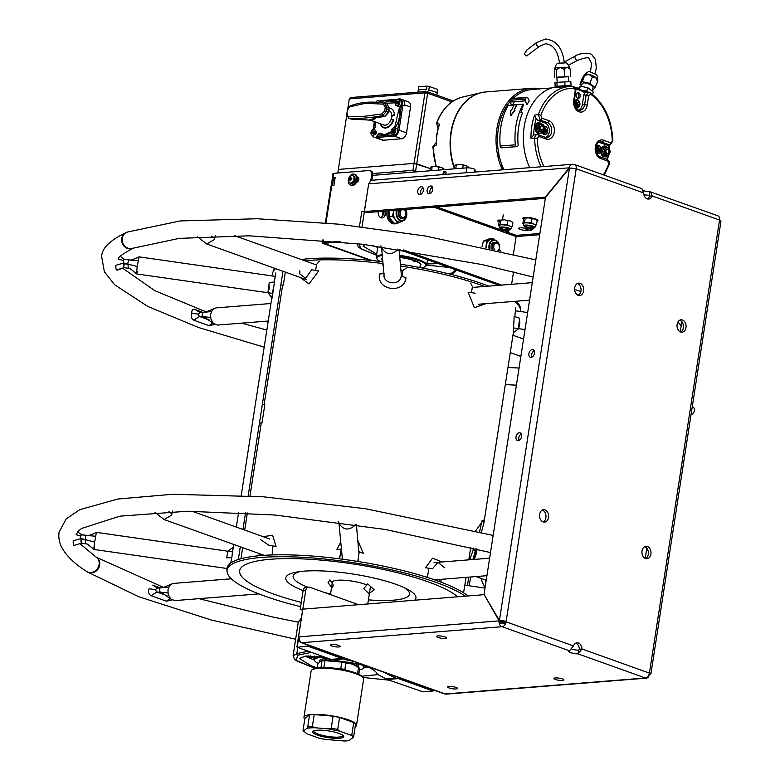 <?xml version="1.0" encoding="UTF-8"?>
<svg xmlns="http://www.w3.org/2000/svg" width="780" height="780" viewBox="0 0 780 780"><rect width="100%" height="100%" fill="white"/><g stroke="black" fill="none" stroke-linecap="round" stroke-linejoin="round"><path stroke-width="1.17" d="M381.995 261.671L382.434 258.863A19.159 4.095 8.8 0 1 382.57 258.511M399.779 257.439A19.159 4.095 8.8 0 1 412.571 260.11L414.346 261.671L416.179 261.407A19.159 4.095 8.8 0 1 420.293 264.732L419.854 267.54M324.831 660.075A14.723 3.149 8.8 0 1 324.831 659.89A14.723 3.149 8.8 0 1 327.454 658.564M352.862 662.932A14.723 3.149 8.8 0 1 353.935 664.394A14.723 3.149 8.8 0 1 353.886 664.57M474.084 559.426A18.915 12.363 -70.3 0 0 476.746 551.08A18.915 12.363 -70.3 0 0 476.99 549.003M475.976 576.566L486.086 580.183A18.915 12.363 -70.3 0 0 486.213 580.232M473.294 559.484A18.437 12.051 -70.3 0 0 476.083 550.982L476.746 551.08M476.317 548.827A18.437 12.051 109.7 0 1 476.083 550.982M469.589 559.777L473.021 550.631L473.275 548.057M475.976 548.74L472.894 559.514M285.334 272.132L283.315 285.129L280.839 284.993L282.965 271.284L248.186 495.758M245.534 512.87L242.97 529.454M240.279 546.8L238.309 559.533M274.297 282.077L275.808 272.902M515.804 307.291L514.78 316.622M470.603 283.14L472.417 286.64L471.481 292.685M401.973 276.266L402.87 270.465L406.165 268.154M382.268 264.742L383.146 264.995M315.647 270.426L316.582 264.381L319.176 261.505M259.399 553.644L258.794 555.76M272.084 554.95L272.942 545.951M341.26 549.188L339.982 556.715L338.627 558.714M358.878 561.629L358.156 559.309L359.219 551.752M428.883 568.22L427.703 575.474L426.728 577.239M441.022 582.173L440.963 579.355M466.05 577.356L463.583 592.78M468.76 559.845L470.74 547.423M481.387 532.331L483.863 523.175L483.308 520.133L475.663 530.878M469.258 585.809L470.623 576.995M230.802 563.033L231.641 557.602M467.444 585.546L468.741 577.142M244.696 530.068L247.348 512.977M249.99 495.865L261.271 423.043M264.127 404.547L282.623 285.09M260.54 555.604L260.861 554.161M339.3 558.802L341.328 549.998M359.102 551.713L359.014 553.508M358.049 559.708L358.41 561.551M439.54 579.472L439.442 581.578M479.554 531.862L482.05 520.689M242.678 547.658L240.961 558.743M238.339 559.514L240.308 546.809M264.829 404.586L261.963 423.082L259.486 422.945L262.353 404.45L264.829 404.586M493.155 535.421L365.537 508.735L263.406 496.792L172.721 494.267L117.965 499.005L79.853 509.633L66.095 518.953L59.046 532.35C58.325 538.044 59.426 543.416 62.351 548.457C67.099 556.559 75.182 564.223 86.609 571.447A8.619 7.595 -57.1 0 0 99.099 564.613A8.619 7.595 -57.1 0 0 95.979 556.969L79.94 543.699M86.931 571.642A8.619 7.576 -57.4 0 0 87.243 571.857A8.619 7.576 -57.4 0 0 99.684 564.993A8.619 7.576 -57.4 0 0 96.544 557.339A8.619 7.576 -57.4 0 0 96.252 557.164M94.672 546.819C93.776 550.894 93.678 549.812 94.38 543.582L96.408 532.379L232.499 551.879M94.585 542.071L81.022 538.561A274.248 58.617 -171.2 0 0 81.432 543.143L73.661 545.532L81.412 543.173L87.487 544.118L85.644 543.787L85.225 539.009L85.79 535.324L87.799 535.548L81.52 534.709M81.432 543.143L85.634 543.738M226.931 568.493L93.97 549.451L87.487 544.118M155.015 512.382L164.063 519.529L171.366 515.297L172.877 510.949M339.261 523.594L339.427 524.033C343.493 529.883 348.368 530.575 354.032 526.12L355.154 524.579M358.059 560.557L357.494 561.405M342.401 559.201L338.92 522.746M258.892 593.892L174.798 600.6L170.732 599.011L168.178 594.409L167.963 589.807L169.504 585.838L171.191 584.191L173.423 583.411L231.348 578.789M160.046 587.905L162.942 587.681L160.046 587.905M161.245 592.274L159.481 591.581L159.978 587.905M167.905 592.868L156.897 591.991L151.144 595.686C148.678 594.399 147.995 592.078 149.097 588.725L155.191 589.641L156.897 591.991A274.248 58.617 -171.2 0 0 166.881 595.618M300.115 571.545A58.9 12.587 8.8 0 0 293.075 576.829A58.9 12.587 -171.2 0 0 307.71 587.184M324.646 592.556A58.9 12.587 -171.2 0 0 330.554 594.009M368.404 599.869A58.9 12.587 -171.2 0 0 409.529 593.512A58.9 12.587 8.8 0 0 404.206 587.662M366.766 585.01A19.295 4.124 -171.2 0 0 350.922 580.944A19.295 4.124 -171.2 0 0 332.29 582.738M414.628 600.23A65.842 14.069 -171.2 0 0 415.954 597.275A65.842 14.069 8.8 0 0 407.257 589.154A65.842 14.069 8.8 0 0 296.761 572.052A65.842 14.069 8.8 0 0 285.782 578.624A65.842 14.069 -171.2 0 0 303.118 590.567M465.377 596.173A125.034 26.725 8.8 0 0 394.056 570.414A125.034 26.725 8.8 0 0 315.003 558.178A125.034 26.725 8.8 0 0 227.048 571.555A125.034 26.725 8.8 0 0 227.058 571.613A125.034 26.725 -171.2 0 0 300.622 606.655M226.912 569.751A125.463 26.812 8.8 0 1 226.902 569.692A125.463 26.812 8.8 0 1 315.159 556.267A125.463 26.812 8.8 0 1 394.485 568.552A125.463 26.812 8.8 0 1 468.175 595.949M80.906 541.554L82.017 539.35A274.248 58.617 8.8 0 1 81.861 538.688M81.617 534.768L80.428 536.114L76.157 534.534M80.428 536.114L81.022 538.561L73.242 540.832A281.599 60.187 8.8 0 0 73.661 545.532M170.147 598.465L166.432 601.166L172.058 599.986M155.191 589.641L157.482 588.198L152.773 585.166A281.599 60.187 -171.2 0 0 160.222 587.896M166.432 601.156A281.599 60.187 8.8 0 1 151.144 595.686M133.185 248.235A8.619 7.937 -112.3 0 1 132.941 248.332A8.619 7.937 -112.3 0 1 124.761 246.811A8.619 7.937 -112.3 0 1 121.729 238.514A8.619 7.937 -112.3 0 1 126.389 232.391A8.619 7.937 -112.3 0 1 126.691 232.274M533.159 277.036L482.215 264.596L362.807 244.257L249.093 235.804L179.234 238.368L133.429 248.137A8.619 7.927 -111.9 0 1 125.297 246.558A8.619 7.927 -111.9 0 1 122.294 238.28A8.619 7.927 -111.9 0 1 126.994 232.147L180.112 220.945L257.234 218.741L338.656 224.172L425.266 235.989L535.811 259.896M128.329 268.223L127.881 263.474L128.447 259.798L130.455 260.023L124.166 259.184M137.319 271.294C136.403 275.525 136.315 274.443 137.036 268.057L137.231 266.536L123.679 263.035A274.248 58.617 -171.2 0 0 124.088 267.608L130.143 268.583L123.991 267.637M127.939 264.293L123.64 263.669M272.512 293.387L136.607 273.916L130.143 268.583M137.231 266.536L139.064 256.854L275.174 276.354M123.981 259.204L128.427 259.837M268.242 321.019L217.445 325.075L213.389 323.485L210.834 318.883L210.62 314.281L212.16 310.303L213.847 308.665L216.079 307.885L270.952 303.508M203.902 316.748L202.127 316.056L202.595 312.38L205.589 312.156L202.634 312.38M210.561 317.343L199.543 316.465L193.791 320.161C191.305 318.727 190.622 316.407 191.753 313.199C191.695 309.826 192.923 308.636 195.429 309.64A281.599 60.187 -171.2 0 0 202.878 312.37M380.825 245.885L382.083 248.498C386.129 254.514 390.994 255.206 396.688 250.594L397.81 249.054M197.672 236.847L206.72 244.003L214.022 239.772L215.534 235.414M272.825 276.023A125.463 26.812 -171.2 0 1 272.581 274.735A125.463 26.812 8.8 0 1 272.99 271.996L273.692 270.26A125.034 26.725 8.8 0 1 274.843 268.378M301.139 259.477A125.034 26.725 8.8 0 1 382.863 261.778M400.384 264.206A125.034 26.725 8.8 0 1 488.66 286.133M516.204 301.236A125.034 26.725 8.8 0 1 520.494 308.412A125.034 26.725 -171.2 0 1 520.494 308.471L520.64 310.333A125.463 26.812 -171.2 0 0 520.64 310.274A125.463 26.812 8.8 0 0 514.39 301.373M520.621 311.522A125.463 26.812 -171.2 0 0 520.64 310.333M272.99 271.996A125.463 26.812 8.8 0 1 275.623 268.651M304.648 260.735A125.463 26.812 8.8 0 1 383.019 263.543M400.54 265.98A125.463 26.812 8.8 0 1 484.79 286.445M124.264 259.243L123.084 260.588L118.813 259.009M123.084 260.588L123.679 263.035L115.898 265.298A281.599 60.187 8.8 0 0 116.308 269.997L124.088 267.608M117.215 270.202L124.069 267.647M123.562 266.029L124.673 263.825L123.669 263.172M124.673 263.825A274.248 58.617 8.8 0 1 124.517 263.152M191.753 313.199L197.847 314.116L200.138 312.673L195.429 309.64M197.847 314.116L199.543 316.465A274.248 58.617 -171.2 0 0 209.528 320.093M212.784 322.92L209.089 325.63A281.599 60.187 8.8 0 1 193.791 320.161M214.714 324.46L209.089 325.63M329.93 579.793L333.489 585.487L331.978 587.818L328.039 582.709L329.93 579.793M367.712 583.859L374.215 589.856L368.921 593.541L363.714 588.744L367.712 583.859M514.186 316.417L519.548 318.211C518.251 330.135 518.378 331.393 519.919 321.994L518.729 328.663L513.289 332.719L514.186 316.417M444.454 567.742L437.99 562.302L432.52 568.698L425.47 567.772L432.539 558.178L442.162 561.971M357.805 540.569L363.344 553.332L358.527 551.489M341.25 549.081L336.892 549.549L340.636 542.178M263.133 536.669L272.581 535.255L276.052 546.429L269.002 545.337L260.403 539.516M231.797 557.593L226.649 557.885L227.838 551.226L233.278 547.16L231.797 557.593M485.881 303.654L474.396 307.681L468.127 292.247L475.176 293.173M384.14 273.526C381.605 283.969 400.403 286.679 401.183 275.964L405.99 277.797C404.206 294.45 376.116 290.443 379.538 274.024L383.906 273.556M299.871 270.767L299.812 273.965L305.614 278.265L311.659 269.812L318.698 270.904L309.017 283.959L300.29 277.485M269.685 286.143C267.686 295.483 267.56 294.216 269.305 282.36L274.453 282.067L272.093 298.135L268.047 292.734M570.599 652.597A6.22 1.326 8.8 0 1 568.708 651.31A6.22 1.326 8.8 0 1 569.468 650.812L573.466 645.928A6.22 4.524 -94.6 0 1 577.005 642.827A6.22 4.524 -94.6 0 1 578.428 643.022A6.22 4.524 -94.6 0 1 582.026 648.999L578.029 653.884A6.22 1.326 8.8 0 1 570.599 652.597M643.412 190.691A6.22 1.326 -171.2 0 0 649.594 191.588L717.892 215.806A4.787 3.13 109.7 0 1 719.56 220.057L649.418 673.101A4.787 3.13 109.7 0 1 645.421 677.986L645.197 678.005A4.787 3.481 85.4 0 0 646.288 678.161A4.787 3.481 85.4 0 0 649.321 674.602L649.135 674.291M484.36 594.935L499.142 620.88A4.787 3.481 85.4 0 0 501.842 626.72L502.076 626.701A4.787 3.13 -70.3 0 0 506.074 621.816L506.123 621.494A4.787 1.024 -171.2 0 0 499.424 620.529L484.029 594.37L545.474 197.447L569.458 168.139L545.474 197.447L569.283 167.827L545.298 197.135L364.377 211.575L368.667 183.836L369.33 183.787A4.787 3.481 -94.6 0 1 372.362 180.229L572.315 164.278A4.787 3.481 85.4 0 0 569.283 167.827L569.458 168.139A4.787 1.024 -171.2 0 1 576.157 169.094L576.206 168.772A4.787 3.13 -70.3 0 0 574.538 164.522A4.787 3.13 -70.3 0 0 573.641 164.405L573.407 164.424A4.787 3.481 85.4 0 0 572.315 164.278M338.783 646.971A5.031 1.073 -171.2 0 0 338.647 645.421A5.031 1.073 -171.2 0 0 331.617 644.407A5.031 1.073 -171.2 0 0 331.753 645.967A5.031 1.073 -171.2 0 0 338.783 646.971M437.95 635.924A5.031 1.073 8.8 0 1 443.469 636.49A5.031 1.073 8.8 0 1 446.501 637.981A5.031 1.073 8.8 0 1 445.117 638.489A5.031 1.073 8.8 0 1 439.598 637.923A5.031 1.073 8.8 0 1 436.566 636.441A5.031 1.073 8.8 0 1 437.95 635.924M555.36 677.937A5.031 1.073 8.8 0 1 560.879 678.502A5.031 1.073 8.8 0 1 563.911 679.984A5.031 1.073 8.8 0 1 562.526 680.501A5.031 1.073 8.8 0 1 557.008 679.936A5.031 1.073 8.8 0 1 553.975 678.444A5.031 1.073 8.8 0 1 555.36 677.937M456.202 688.984A5.031 1.073 -171.2 0 0 456.066 687.424A5.031 1.073 -171.2 0 0 449.036 686.419A5.031 1.073 -171.2 0 0 449.173 687.98A5.031 1.073 -171.2 0 0 456.202 688.984M650.588 191.734L652.168 195.946A6.22 4.524 -94.6 0 1 648.619 199.046A6.22 4.524 -94.6 0 1 647.195 198.851A6.22 4.524 -94.6 0 1 643.597 192.884L641.833 188.604L574.538 164.522M645.548 558.529A6.22 4.524 -94.6 0 1 641.95 551.899A6.22 4.524 -94.6 0 1 645.976 546.312A6.22 4.524 -94.6 0 1 647.41 546.507A6.22 4.524 -94.6 0 1 651.008 553.137A6.22 4.524 -94.6 0 1 646.971 558.724A6.22 4.524 -94.6 0 1 645.548 558.529M543.153 521.888A6.22 4.524 -94.6 0 1 539.555 515.258A6.22 4.524 -94.6 0 1 543.592 509.681A6.22 4.524 -94.6 0 1 545.015 509.876A6.22 4.524 -94.6 0 1 548.613 516.506A6.22 4.524 -94.6 0 1 544.576 522.093A6.22 4.524 -94.6 0 1 543.153 521.888M680.618 331.997A6.22 4.524 -94.6 0 1 677.02 325.367A6.22 4.524 -94.6 0 1 681.047 319.79A6.22 4.524 -94.6 0 1 682.471 319.985A6.22 4.524 -94.6 0 1 686.068 326.615A6.22 4.524 -94.6 0 1 682.042 332.202A6.22 4.524 -94.6 0 1 680.618 331.997M578.224 295.366A6.22 4.524 -94.6 0 1 574.626 288.736A6.22 4.524 -94.6 0 1 578.653 283.15A6.22 4.524 -94.6 0 1 580.076 283.345A6.22 4.524 -94.6 0 1 583.674 289.985A6.22 4.524 -94.6 0 1 579.647 295.561A6.22 4.524 -94.6 0 1 578.224 295.366M575.718 643.198A6.22 4.524 -94.6 0 1 575.806 643.227A6.22 4.524 -94.6 0 1 579.404 649.204L582.026 648.999L649.418 673.101M645.421 677.986L578.029 653.884L578.604 650.179L579.404 649.204M578.604 650.179A6.22 1.326 8.8 0 1 571.906 649.145M505.372 623.981L502.642 623.005L499.229 623.279M719.56 220.057L652.168 195.946L649.535 196.15A6.22 4.524 -94.6 0 1 647.283 198.89M576.157 169.094L506.123 621.494L503.49 621.699L505.82 622.879M577.366 283.53A6.22 4.524 -94.6 0 1 577.453 283.559A6.22 4.524 -94.6 0 1 581.032 289.273A6.22 4.524 -94.6 0 1 578.312 295.396M679.76 320.161A6.22 4.524 -94.6 0 1 679.848 320.19A6.22 4.524 -94.6 0 1 683.426 325.904A6.22 4.524 -94.6 0 1 680.706 332.036M542.295 510.052A6.22 4.524 -94.6 0 1 542.383 510.081A6.22 4.524 -94.6 0 1 545.971 515.794A6.22 4.524 -94.6 0 1 543.241 521.927M644.69 546.683A6.22 4.524 -94.6 0 1 644.777 546.712A6.22 4.524 -94.6 0 1 648.365 552.435A6.22 4.524 -94.6 0 1 645.635 558.558M649.594 191.588L649.496 195.448M643.861 194.639A6.22 1.326 -171.2 0 0 649.028 195.283L649.535 196.15M539.896 233.483L516.233 235.365L507.058 232.079M500.926 229.895L436.898 206.983M571.886 168.197L574.548 168.636M500.146 220.145A4.066 0.868 -171.2 0 0 498.527 220.126A4.066 0.868 -171.2 0 0 499.18 221.569M525.291 228.326A5.031 1.073 -171.2 0 0 520.026 227.819A5.031 1.073 -171.2 0 0 520.163 229.378A5.031 1.073 -171.2 0 0 527.192 230.383A5.031 1.073 -171.2 0 0 528.518 230.002M430.57 185.971A4.066 2.662 -70.3 0 0 427.167 190.125A4.066 2.662 -70.3 0 0 429.351 193.83A4.066 2.662 -70.3 0 0 432.754 189.676A4.066 2.662 -70.3 0 0 430.57 185.971M421.18 186.722A4.066 2.662 -70.3 0 0 417.787 190.876A4.066 2.662 -70.3 0 0 419.962 194.581A4.066 2.662 -70.3 0 0 423.365 190.427A4.066 2.662 -70.3 0 0 421.18 186.722M545.337 198.325L367.107 212.55L364.377 211.575L362.017 226.785M430.18 193.606A4.066 2.662 109.7 0 1 432.471 187.18M420.79 194.357A4.066 2.662 109.7 0 1 423.091 187.931M513.055 235.492A4.787 3.13 109.7 0 1 513.513 234.39M399.077 249.532L499.063 285.305M368.667 183.836L364.377 211.575L361.754 211.78L359.473 226.483M382.531 211.322A5.031 3.656 -94.6 0 1 380.874 217.718M364.377 211.575L367.107 212.55M434.011 207.217L516.116 236.584L513.396 254.134L516.116 236.584L539.711 234.702M511.592 284.31A4.787 3.481 85.4 0 0 511.69 283.793L513.533 271.927M403.279 249.893L501.686 285.1M501.014 251.17A5.031 3.656 85.4 0 0 499.346 249.863M378.232 211.663A5.031 3.656 85.4 0 0 381.059 217.786A5.031 3.656 85.4 0 0 384.667 216.274A5.031 3.656 85.4 0 0 385.154 211.107M519.422 235.111A4.787 3.481 -94.6 0 1 519.577 236.311M503.49 621.699L499.424 620.529L569.458 168.139M519.422 432.744A4.066 2.662 -70.3 0 0 516.019 436.898A4.066 2.662 -70.3 0 0 518.203 440.602A4.066 2.662 -70.3 0 0 521.606 436.449A4.066 2.662 -70.3 0 0 519.422 432.744M532.301 349.528A4.066 2.662 -70.3 0 0 528.908 353.681A4.066 2.662 -70.3 0 0 531.082 357.386A4.066 2.662 -70.3 0 0 534.485 353.243A4.066 2.662 -70.3 0 0 532.301 349.528M519.032 440.378A4.066 2.662 109.7 0 1 521.323 433.953M531.911 357.162A4.066 2.662 109.7 0 1 534.212 350.737M719.511 220.379A4.787 1.024 8.8 0 1 720.954 221.374L650.92 673.774A4.787 1.024 8.8 0 1 649.603 674.261L649.184 674.115M649.467 672.779A4.787 1.024 8.8 0 1 650.92 673.774M681.856 321.682L680.277 331.861M646.786 548.203L645.216 558.392M646.288 678.161L446.335 694.112A4.787 3.481 -94.6 0 1 445.244 693.966A4.787 3.13 109.7 0 1 444.337 693.849L300.992 642.564A4.787 3.13 -70.3 0 0 301.889 642.681A4.787 3.481 -94.6 0 1 299.189 636.831L298.535 636.889L305.692 590.655L303.069 590.87A4.787 3.481 -94.6 0 1 306.101 587.311L308.724 587.106A4.787 3.481 85.4 0 0 305.692 590.655M299.247 639.112A4.787 3.13 -70.3 0 0 300.992 642.564M483.746 594.711L300.202 609.356L303.069 590.87M300.202 609.356L302.66 610.233M302.825 609.151L298.535 636.889L299.13 638.245M358.576 604.695L309.816 587.252A4.787 3.481 85.4 0 0 308.724 587.106M499.073 622.079L501.871 621.855L501.54 621.289M359.512 669.747A24.901 5.324 -171.2 0 0 362.973 668.587A24.901 5.324 -171.2 0 0 361.744 664.911M318.181 663.448A24.901 5.324 8.8 0 1 314.954 661.148A24.901 5.324 8.8 0 1 325.016 657.218M328.75 658.554A19.793 4.231 -171.2 0 0 319.839 661.567M358.39 667.329A19.793 4.231 -171.2 0 0 354.052 663.146M314.954 661.148L314.428 660.465A25.535 5.46 8.8 0 1 313.999 659.188A25.535 5.46 8.8 0 1 321.058 656.584M362.973 668.587L363.685 668.09A25.535 5.46 -171.2 0 0 364.474 667.007A25.535 5.46 -171.2 0 0 363.909 665.554M342.869 658.973L332.641 659.783A16.282 11.827 -94.6 0 1 331.003 659.363L297.297 647.303L307.486 646.064L342.166 658.476A16.282 11.827 85.4 0 0 342.985 658.73L344.565 659.5A267.881 194.532 -94.6 0 1 354.013 661.528M332.641 659.783A267.881 194.532 -94.6 0 1 340.948 661.391C361.969 663.536 374.234 667.924 377.764 674.554A267.881 194.532 -94.6 0 1 385.671 678.756L397.595 678.268A16.282 11.827 85.4 0 0 398.414 678.6L433.085 691.002L422.857 691.821L387.26 679.487A16.282 11.827 -94.6 0 1 385.671 678.756M307.486 646.064L307.661 644.953M343.161 657.647L342.985 658.73M433.085 691.002L433.261 689.89M397.595 678.268L397.771 677.186M305.224 656.087A40.228 8.6 -171.2 0 0 312.604 659.285A40.228 8.6 -171.2 0 0 314.057 659.792M324.246 656.945L305.575 656.058L299.257 658.427L311.561 665.993L317.197 667.856L317.791 664.004L320.882 660.943L322.003 660.904A21.547 4.602 8.8 0 1 324.919 660.67L323.905 667.241A21.547 4.602 -171.2 0 0 320.99 667.475L322.003 660.904M361.861 676.211L377.9 674.622M364.24 667.563A40.228 8.6 -171.2 0 0 368.774 667.349M383.428 672.058A267.881 194.532 -94.6 0 1 392.476 676.64L395.899 677.947M311.395 652.343L297.814 655.229L296.127 660.338L315.081 668.284M308.207 651.202L296.849 653.62L293.056 655.912L298.291 622.079L301.285 618.589M311.142 657.033L310.469 658.486M306.413 656.711L306.345 656M310.031 656.565L309.455 658.086M311.074 657.004L310.148 657.082M310.43 658.476L310.889 657.813M309.426 658.076A3.354 2.438 85.4 0 0 309.826 656.487M314.155 658.164A38.951 8.326 8.8 0 1 313.667 657.989A38.951 8.326 8.8 0 1 308.578 655.922M365.128 665.954A38.951 8.326 8.8 0 1 364.64 665.974M310.069 655.912A37.108 7.937 -171.2 0 0 314.243 657.637M420.284 263.445A19.159 4.095 8.8 0 1 420.391 264.069A19.159 4.095 8.8 0 1 420.284 264.391M421.424 267.832A24.901 5.324 -171.2 0 0 425.207 266.614L425.909 266.126A25.535 5.46 -171.2 0 0 426.699 265.044A25.535 5.46 -171.2 0 0 418.967 259.74A25.535 5.46 8.8 0 0 399.594 255.352M380.416 261.485A24.901 5.324 8.8 0 1 377.179 259.184L376.652 258.502A25.535 5.46 8.8 0 1 376.223 257.224A25.535 5.46 8.8 0 1 382.239 254.719M425.207 266.614A24.901 5.324 -171.2 0 0 418.431 260.393A24.901 5.324 8.8 0 0 399.662 256.132M377.179 259.184A24.901 5.324 8.8 0 1 382.307 255.528M420.137 265.736A19.793 4.231 -171.2 0 0 414.931 260.666A19.793 4.231 -171.2 0 0 399.769 257.254M382.512 257.819A19.793 4.231 -171.2 0 0 382.278 259.877M468.604 219.589L468.79 218.39M438.467 263.62L426.875 263.962M376.701 254.134L363.09 246.109L364.981 244.52M372.694 245.515A40.228 8.6 -171.2 0 0 376.428 246.968A40.228 8.6 -171.2 0 0 377.744 247.426M364.299 211.585L368.54 184.684M384.209 211.185A8.141 5.908 85.4 0 0 384.365 216.713M359.063 243.799L360.848 248.644L376.535 255.226M356.889 243.594L358.41 246.958L360.955 248.839L376.535 255.255M402.412 209.732A3.91 2.837 85.4 0 0 400.189 213.408A3.91 2.837 85.4 0 0 402.451 217.347A3.91 2.837 85.4 0 0 405.824 214.578A3.91 2.837 85.4 0 0 403.621 209.81A3.91 2.837 85.4 0 0 403.046 209.684M404.157 209.596A4.787 3.481 -94.6 0 1 405.697 215.543A4.787 3.481 -94.6 0 1 401.719 218.254A4.787 3.481 -94.6 0 1 399.067 214.636A4.787 3.481 -94.6 0 1 400.101 209.918M388.518 210.844A9.575 6.952 85.4 0 0 393.734 223.451A9.575 6.952 85.4 0 0 395.928 223.753A9.575 6.952 85.4 0 0 398.882 222.544M395.928 223.753L394.612 223.86A9.575 6.952 -94.6 0 1 392.418 223.558A9.575 6.952 -94.6 0 1 387.202 210.951M400.54 217.503A9.575 6.952 -94.6 0 1 400.413 218.01M397.059 223.022A9.575 6.952 -94.6 0 1 395.265 223.762M404.128 220.252L401.271 221.715A8.141 5.908 -94.6 0 1 395.47 219.638L392.428 216.372L393.793 210.424M396.64 210.191A7.342 5.333 85.4 0 0 396.23 211.828A7.342 5.333 85.4 0 0 398.053 219.112A7.342 5.333 85.4 0 0 403.533 220.603L401.719 221.52A8.141 5.908 -94.6 0 1 401.271 221.715L397.527 222.982L395.47 219.638A8.141 5.908 -94.6 0 1 393.627 211.79A8.141 5.908 -94.6 0 1 393.939 210.405M399.389 209.976A4.787 3.481 85.4 0 0 398.317 212.462A4.787 3.481 85.4 0 0 402.46 218.4M392.428 216.372L389.152 216.625L391.209 219.98L394.251 223.246L397.527 222.982M389.152 216.625L389.62 210.756M498.02 250.477A3.91 2.837 85.4 0 0 499.366 246.587A3.91 2.837 85.4 0 0 497.143 243.262A3.91 2.837 85.4 0 0 494.042 245.027A3.91 2.837 85.4 0 0 494.569 249.688M498.459 250.585A4.787 3.481 85.4 0 0 499.288 245.924A4.787 3.481 85.4 0 0 496.665 242.463A4.787 3.481 85.4 0 0 495.573 242.317A4.787 3.481 85.4 0 0 492.96 249.327M482.001 246.909L483.356 241.069L489.86 238.612L493.135 238.349L494.735 239.928M485.901 247.757L486.632 240.805L493.135 238.349M486.33 247.845A8.141 5.908 -94.6 0 1 486.427 245.31A8.141 5.908 -94.6 0 1 490.376 239.538A8.141 5.908 -94.6 0 1 493.272 239.47L495.202 240.074A7.342 5.333 85.4 0 0 489.021 245.349A7.342 5.333 85.4 0 0 489.04 248.45M499.083 250.721A7.342 5.333 85.4 0 0 499.492 249.093L499.405 248.947A6.844 4.972 -94.6 0 1 498.937 250.692M489.703 248.596A6.844 4.972 -94.6 0 1 489.645 245.456L489.021 245.349M494.861 242.473A4.787 3.481 85.4 0 0 491.107 245.983A4.787 3.481 85.4 0 0 491.351 248.966M483.356 241.069L486.632 240.805M694.414 409.831A3.101 2.028 109.7 0 1 694.424 410.017A3.101 2.028 109.7 0 1 693.361 412.961A3.101 2.028 109.7 0 1 693.245 413.098M692.25 406.838L693.02 407.111A3.832 2.506 109.7 0 1 694.414 409.627A3.832 2.506 109.7 0 1 693.108 413.264A3.832 2.506 109.7 0 1 691.148 414.414A3.832 2.506 109.7 0 1 691.07 414.414M481.299 578.467A19.637 14.254 85.4 0 0 485.101 587.418M485.355 579.92A19.637 14.254 85.4 0 0 485.969 581.831M306.91 728.393L307.739 726.97A25.925 5.538 8.8 0 1 312.351 726.599L314.935 727.75A24.96 5.333 -171.2 0 0 306.91 728.393L303.566 730.86L303.966 731.689L303.186 730.665A25.925 5.538 8.8 0 1 303.02 730.441L306.774 733.765L318.893 738.104A25.925 5.538 -171.2 0 0 325.367 739.411L344.224 741A25.925 5.538 -171.2 0 0 348.845 740.63L353.555 737.158A25.925 5.538 -171.2 0 0 351.712 735.481L353.71 722.543A25.925 5.538 -171.2 0 1 355.563 724.21L353.555 737.158M314.935 727.75L328.351 728.89L331.217 728.188L333.079 716.167A25.925 5.538 8.8 0 1 339.553 717.473L353.71 722.543M331.217 728.188A25.925 5.538 8.8 0 1 337.691 729.495L339.593 731.152L328.351 728.89M339.593 731.152L351.712 735.481M338.969 733.405A15.688 3.354 8.8 0 1 343.453 735.881A15.688 3.354 8.8 0 1 335.605 738.328A15.688 3.354 8.8 0 1 317.47 735.121A15.688 3.354 8.8 0 1 313.209 731.192A15.688 3.354 8.8 0 1 338.969 733.405M342.907 735.345A14.723 3.149 8.8 0 1 342.917 735.589A14.723 3.149 8.8 0 1 333.84 737.09A14.723 3.149 8.8 0 1 318.269 734.146A14.723 3.149 8.8 0 1 313.814 731.084A14.723 3.149 8.8 0 1 313.892 730.85M303.02 730.441L304.882 718.419L309.592 714.948A25.925 5.538 8.8 0 1 314.213 714.577L333.079 716.167M312.351 726.599L314.213 714.577M307.739 726.97L309.592 714.948M337.691 729.495L339.553 717.473M355.163 726.814A26.579 5.684 -171.2 0 0 356.489 725.38A26.579 5.684 -171.2 0 0 348.436 719.862A26.579 5.684 8.8 0 0 320.327 714.538A26.579 5.684 8.8 0 0 303.956 717.249L311.113 671.024A26.579 5.684 8.8 0 1 311.942 669.893A26.579 5.684 8.8 0 1 355.592 673.637A26.579 5.684 8.8 0 1 363.197 677.83A26.579 5.684 8.8 0 1 363.646 679.156L356.489 725.38M304.795 719.014A26.579 5.684 8.8 0 1 303.956 717.249M311.942 669.893L313.004 669.152A25.623 5.479 8.8 0 1 355.085 672.76A25.623 5.479 8.8 0 1 362.407 676.806L363.197 677.83M358.8 674.3L359.697 668.499A21.547 4.602 8.8 0 0 358.722 667.582A21.547 4.602 8.8 0 0 358.537 667.446L352.365 664.111L345.872 662.912L344.857 669.493A21.547 4.602 -171.2 0 0 340.772 668.665L341.796 662.093L324.919 660.67M357.562 673.735L358.537 667.446M340.772 668.665L339.183 668.879M324.665 667.495L323.905 667.241M341.796 662.093A21.547 4.602 8.8 0 1 345.872 662.912M345.813 670.157L344.857 669.493M344.156 661.703A19.159 4.095 8.8 0 1 352.082 663.868A19.159 4.095 8.8 0 1 356.714 666.1L358.722 667.582M320.882 660.943L321.672 660.67A19.159 4.095 8.8 0 1 336.229 660.416M474.825 170.713L477.896 171.814M372.684 175.354L466.82 167.846A4.787 1.024 8.8 0 1 472.075 168.382A4.787 1.024 8.8 0 1 474.962 169.796L474.61 172.068M331.207 185.767L332.26 178.961A4.787 1.024 8.8 0 1 333.577 178.474L335.029 178.357M443.391 172.477L446.033 173.297M445.594 174.389A2.155 1.404 -70.3 0 0 446.043 172.214A2.155 1.404 -70.3 0 0 444.912 171.191A2.155 1.404 -70.3 0 0 443.42 172.429A2.155 1.404 -70.3 0 0 443.196 174.583M420.059 92.001L350.941 97.519L349.284 98.885L424.964 92.84L426.611 91.484L420.059 92.001M399.994 115.069L401.29 115.528M453.258 101.01L426.611 91.484L427.645 93.23L424.964 92.84L414.043 163.391L338.364 169.426L346.72 115.479M414.58 172.009L415.642 170.703L416.725 163.771L430.287 168.626L414.043 163.391L412.971 170.323L372.733 173.53M337.808 173.014L338.364 169.426L414.043 163.391L416.725 163.771L427.645 93.23L451.922 101.907M347.753 108.761L349.284 98.885M401.3 115.469L400.169 113.88M394.387 113.997L392.32 116.093M397.985 127.978L399.643 126.175M400.92 117.926L399.623 117.458M393.988 115.45L393.11 115.138M498.41 151.7L497.757 155.922M454.165 120.754L453.648 121.319M499.21 118.833L500.565 119.32M502.866 169.816L501.725 168.402M503.012 167.72A1.433 0.809 -50.5 0 0 502.164 168.763M502.525 166.549L500.867 165.184A6.679 4.846 -94.6 0 1 500.224 164.56M498.381 158.506A6.679 4.846 -94.6 0 1 498.459 157.814A6.679 4.846 -94.6 0 1 499.151 155.571M436.049 166.432L432.812 146.796L436.235 145.119L436.741 134.462L439.491 124.117L436.702 123.474A1.433 0.517 -160.5 0 0 436.39 123.669C441.792 109.2 450.489 100.337 462.472 97.081A51.655 37.508 85.4 0 0 436.702 123.474L437.999 128.349M509.954 100.854A54.59 39.643 85.4 0 0 509.281 100.279M485.667 91.962A54.59 39.643 85.4 0 0 481.143 92.664A54.59 39.643 85.4 0 0 450.938 132.473A54.59 39.643 85.4 0 0 454.321 168.324M436.342 166.462A51.655 37.508 85.4 0 1 433.105 146.747L435.503 143.159L436.469 143.023M436.01 143.179L436.235 145.119A52.201 37.908 85.4 0 1 437.044 134.326A52.201 37.908 85.4 0 1 439.491 124.117L438.487 127.15M418.441 171.707L412.971 170.323L413.78 172.078M539.935 88.881A54.59 39.643 85.4 0 0 531.443 88.306A54.59 39.643 85.4 0 0 496.88 128.807A54.59 39.643 85.4 0 0 502.369 169.855M454.418 167.661A54.59 39.643 -94.6 0 1 451.259 132.444A54.59 39.643 -94.6 0 1 485.833 91.952L531.443 88.306M509.438 100.113A54.59 39.643 -94.6 0 1 510.023 100.61M503.909 169.738A53.342 38.737 -94.6 0 1 500.711 118.862A53.342 38.737 -94.6 0 1 509.974 101.722M601.419 143.14A53.342 38.737 85.4 0 0 601.409 142.262M580.008 94.292A53.342 38.737 85.4 0 0 577.726 92.683M513.065 98.426A53.342 38.737 -94.6 0 1 532.067 89.505L551.596 87.955M604.198 175.139L609.209 164.56A1.911 0.682 -160.7 0 0 608.712 163.82L607.737 161.07L600.658 158.535A9.477 6.883 85.4 0 1 595.325 146.971A9.477 6.883 85.4 0 1 603.496 140.234L610.574 142.769A1.911 1.248 -70.3 0 1 609.043 144.709L601.965 142.184L599.703 142.525L606.938 145.109L610.165 144.797L612.856 141.043C611.9 119.769 604.451 103.691 590.489 92.81A1.911 1.121 125.5 0 1 590.694 94.263L588.744 95.462L586.131 95.072L588.812 92.225L590.041 92.683A1.911 1.121 125.5 0 1 590.489 92.81L588.812 92.225M606.938 145.109L608.049 145.197M610.574 142.769L612.856 141.043M575.64 88.939A51.743 37.576 -94.6 0 1 579.033 89.934A51.743 37.576 -94.6 0 1 584.922 92.752L586.404 92.557M584.922 92.752L583.81 95.004L582.289 104.793A7.4 5.372 -94.6 0 1 578.487 110.107M578.146 92.644A2.876 2.087 85.4 0 0 576.079 95.082A2.876 2.087 85.4 0 0 577.736 98.29A2.876 2.087 85.4 0 0 580.154 96.544A2.876 2.087 85.4 0 0 579.023 92.966L579.101 92.986A3.91 2.837 85.4 0 0 578.594 92.742A3.91 2.837 85.4 0 0 578.068 92.625L578.146 92.644M575.611 107.572A4.212 3.062 85.4 0 0 576.245 107.903A4.212 3.062 85.4 0 0 579.881 104.91A4.212 3.062 85.4 0 0 577.502 99.772A4.212 3.062 85.4 0 0 574.216 101.546M573.826 88.228A1.911 1.316 -87.9 0 0 572.588 86.424A1.911 1.316 -87.9 0 0 572.549 86.424C574.88 86.746 575.952 88.276 575.806 91.026L573.826 88.228A51.48 37.382 -94.6 0 0 540.832 115.42L541.808 118.16A1.911 1.248 109.7 0 1 540.277 120.11L537.859 120.393L545.093 122.986A7.4 5.372 -94.6 0 1 549.374 130.25A7.4 5.372 -94.6 0 1 545.454 137.329M538.97 136.471L537.293 138.265L530.975 138.226A53.664 38.971 -94.6 0 1 534.563 115.089L538.327 114.621L540.277 120.11L547.355 122.645A1.911 1.248 -70.3 0 0 548.886 120.695A9.477 6.883 85.4 0 1 554.229 132.268A9.477 6.883 85.4 0 1 546.049 138.996L538.97 136.471A1.911 1.248 109.7 0 0 538.307 134.764A1.911 1.248 109.7 0 0 538.015 134.716M541.086 166.764A53.391 38.776 -94.6 0 1 534.661 138.314C534.943 135.583 536.065 134.384 538.015 134.726L545.386 137.299A1.911 1.248 -70.3 0 0 545.093 137.251M529.717 167.671A54.21 39.37 -94.6 0 1 554.531 87.136L560.644 87.106A53.752 39.029 -94.6 0 1 566.748 86.414L572.588 86.424A53.391 38.776 -94.6 0 0 571.428 86.404A53.391 38.776 -94.6 0 0 538.327 114.621A1.911 0.682 19.3 0 1 540.832 115.42M535.655 134.677L533.647 134.999A51.743 37.576 -94.6 0 1 536.162 118.745L534.563 115.089M536.162 118.755L537.859 120.393M545.093 122.986L547.355 122.645A7.566 5.499 85.4 0 1 551.723 130.913A7.566 5.499 85.4 0 1 546.526 137.504L545.386 137.299A1.911 1.248 -70.3 0 1 546.049 138.996M533.647 134.999L530.975 138.226M607.737 161.07A1.911 1.248 -70.3 0 0 607.074 159.374A1.911 1.248 -70.3 0 0 606.782 159.325M598.904 142.321A7.4 5.372 -94.6 0 1 599.703 142.525M602.297 142.301A54.21 39.37 -94.6 0 1 602.306 143.452M564.028 86.561L563.443 86.561A54.21 39.37 -94.6 0 1 563.735 86.59M540.481 129.353L540.589 128.846M540.452 127.179L540.267 126.691M542.1 132.493A4.212 3.062 85.4 0 0 544.04 134.443A4.212 3.062 85.4 0 0 547.677 131.45A4.212 3.062 85.4 0 0 545.298 126.301A4.212 3.062 85.4 0 0 544.216 126.184M605.075 149.185L603.623 148.785M603.827 154.45L605.27 154.04M606.011 152.802L606.118 152.285M596.573 153.104A4.212 3.062 85.4 0 0 597.285 153.484A4.212 3.062 85.4 0 0 600.385 152.1M600.717 151.349A4.212 3.062 85.4 0 0 598.543 145.353A4.212 3.062 85.4 0 0 596.3 145.733M597.256 145.265A4.212 3.062 -94.6 0 1 597.889 145.402L597.441 145.948M576.4 100.367L576.849 99.82A4.212 3.062 -94.6 0 1 579.286 104.081A4.212 3.062 -94.6 0 1 576.878 108.04M575.718 105.817A2.155 1.57 85.4 0 0 575.923 102.56M577.288 92.849A2.876 2.087 -94.6 0 1 578.935 95.453A2.876 2.087 -94.6 0 1 577.726 98.28M610.048 152.022L608.878 154.81A4.173 3.032 -94.6 0 1 608.264 155.269L605.865 155.142A4.173 3.032 -94.6 0 1 605.241 154.625L604.012 151.71A4.173 3.032 -94.6 0 1 603.983 151.222L604.646 151.213A3.705 2.691 -94.6 0 1 607.308 147.654A3.705 2.691 -94.6 0 1 610.038 151.495A4.173 3.032 -94.6 0 1 610.048 152.022L610.184 151.515M605.602 151.261C606.791 154.411 607.961 154.479 609.082 151.447C607.893 148.297 606.723 148.239 605.602 151.261M608.264 155.269L608.878 154.81M608.283 153.426L608.702 152.129A4.173 3.032 85.4 0 0 608.712 152.051M606.84 147.732L604.442 147.605A4.173 3.032 85.4 0 0 603.837 148.054L602.657 150.842A4.173 3.032 85.4 0 0 602.648 151.33A4.173 3.032 85.4 0 0 602.667 151.817L603.895 154.732A4.173 3.032 85.4 0 0 604.519 155.249L606.918 155.376A4.173 3.032 85.4 0 0 607.24 155.171M608.205 149.672L607.981 149.175M542.753 129.987L543.173 128.68A4.173 3.032 85.4 0 0 543.173 128.602M540.014 124.195L538.912 124.156A4.173 3.032 85.4 0 0 538.298 124.615L537.127 127.403A4.173 3.032 85.4 0 0 537.108 127.891A4.173 3.032 85.4 0 0 537.137 128.368L538.366 131.284A4.173 3.032 85.4 0 0 538.99 131.8L541.388 131.927A4.173 3.032 85.4 0 0 541.846 131.605M537.137 128.368L538.483 128.261L539.711 131.176L538.366 131.284M542.831 131.41L544.489 128.583M542.812 126.574L542.441 125.736M538.298 124.615L539.643 124.507A4.173 3.032 -94.6 0 1 540.257 124.049L542.656 124.176A4.173 3.032 -94.6 0 1 543.27 124.693L542.656 124.176M543.27 124.693L544.508 127.608A4.173 3.032 -94.6 0 1 544.528 128.095L544.508 128.047A3.705 2.691 -94.6 0 1 541.846 131.605A3.705 2.691 -94.6 0 1 539.107 127.774L538.453 127.784A4.173 3.032 -94.6 0 1 538.473 127.296L539.643 124.507M538.473 127.296L537.127 127.403M543.553 127.998C542.353 124.849 541.193 124.79 540.062 127.822C541.261 130.972 542.422 131.03 543.553 127.998M597.675 80.788L597.48 79.794A7.186 2.769 -158.4 0 0 595.676 77.454A7.186 2.769 -158.4 0 0 589.202 74.47A7.186 2.769 -158.4 0 0 586.121 74.178A7.186 2.769 -158.4 0 0 584.522 74.656A7.186 2.769 -158.4 0 0 584.483 74.685L584.522 74.656M597.217 80.828L595.676 77.454L592.351 76.986L589.202 74.47L584.756 75.26L582.231 81.617L589.826 83.343L595.169 87.584L592.917 90.1L592.147 89.924M592.351 76.986L589.826 83.343M584.288 74.861L584.756 75.26L584.288 74.861L582.504 77.776L579.979 84.133L582.231 81.617M581.578 85.391L579.979 84.133M591.786 90.841L592.917 87.974A5.743 2.213 -158.4 0 0 590.09 84.601A5.743 2.213 -158.4 0 0 583.879 82.924A5.743 2.213 -158.4 0 0 582.231 83.743L581.217 86.307M597.694 81.227L595.169 87.584M592.498 94.331L593.375 92.098L588.032 87.857L580.447 86.132L578.507 88.296M580.447 86.132L579.442 88.647M588.032 87.857L586.745 91.123L582.982 90.295M577.98 92.644A54.59 39.643 -94.6 0 1 579.95 94.156M588.315 92.215A54.59 39.643 85.4 0 0 586.745 91.123M556.881 82.358L564.817 81.88L565.012 85.673L564.213 85.761L555.165 86.463L554.97 82.67L556.881 82.358L557.086 86.19M564.817 81.88L570.843 81.705L571.038 85.498A54.59 39.643 85.4 0 0 570.892 85.488A54.59 39.643 85.4 0 0 565.012 85.673M561.171 85.936L571.038 85.498M568.639 81.773L568.367 76.625L558.451 77.054L556.891 77.23L557.154 82.348M556.891 77.347L568.376 76.771M554.96 67.987C555.857 64.545 557.164 62.956 558.88 63.229L564.915 62.917C566.563 62.439 568.025 63.882 569.303 67.226L560.079 67.538L556.208 69.703L554.96 67.987L554.297 70.005L554.687 77.415M556.208 69.703L556.598 77.103M569.108 67.285L570.17 69.049L570.56 76.45M570.17 69.049L567.06 67.216L564.145 69.225L560.079 67.538L555.155 67.938M564.145 69.225L564.535 76.625M556.004 86.356A54.59 39.643 -94.6 0 1 561.054 86.278A54.59 39.643 -94.6 0 1 561.191 86.287M389.171 110.633A7.663 5.002 109.7 0 1 391.638 117.351A7.663 5.002 109.7 0 1 383.809 124.985L370.247 120.13A7.663 5.002 109.7 0 0 375.687 117.848M368.764 120.11L370.412 120.11L375.297 117.809C368.189 120.637 371.943 120.276 357.796 119.204L351.507 119.077M385.534 115.372L384.608 116.366L375.297 117.809M384.608 116.366L388.421 112.008L388.869 112.271L384.94 116.415L382.619 115.654L381.849 113.958L363.305 116.405L348.153 116.649L346.944 113.919A27.573 18.018 109.7 0 1 347.197 112.018A27.573 18.018 109.7 0 1 347.539 110.097L349.674 106.821L365.332 103.331L383.37 104.13L385.232 107.094L387.046 107.308A28.733 18.779 109.7 0 1 386.782 109.297A28.733 18.779 109.7 0 1 386.422 111.296L388.421 112.008A28.733 18.779 -70.3 0 0 388.781 110.009L386.782 109.297M375.95 117.721L384.94 116.415M358.371 119.204L357.796 119.204M348.153 116.649L348.991 118.336L350.552 118.95M387.017 103.993L389.044 108.02L387.046 107.308L384.423 103.135C371.514 101.156 360.145 102.073 350.327 105.875L350.327 105.875C348.621 106.753 347.617 108.186 347.324 110.175L347.49 110.331M381.849 113.958L384.637 110.916L386.422 111.296L382.619 115.654C369.174 118.014 357.962 118.911 348.991 118.336L351.244 119.096L370.412 120.11M350.922 105.856L349.674 106.821M383.37 104.13L384.423 103.135M526.802 55.789L526.139 56.004L524.316 53.908L526.88 50.212M563.764 62.927L560.011 63.131M527.007 104.53L525.193 100.873A1.433 1.043 -94.6 0 1 525.271 99.099A59.543 43.241 -94.6 0 1 526.266 97.695A1.433 1.043 -94.6 0 1 527.885 97.978L528.899 100.055A1.433 1.043 -94.6 0 1 528.811 101.848A54.278 39.41 85.4 0 0 527.007 104.53M512.509 98.797A1.433 1.043 85.4 0 0 511.173 98.904A59.543 43.241 85.4 0 0 510.178 100.298A1.433 1.043 85.4 0 0 510.1 102.073L511.602 105.115M525.193 100.873L510.1 102.073M512.343 105.056A54.278 39.41 -94.6 0 1 513.708 103.048A1.433 1.043 85.4 0 0 513.971 101.77M511.173 98.904L526.266 97.695M527.026 97.315L511.924 98.514M518.154 145.275A1.911 1.394 -94.6 0 1 516.965 146.62A1.911 1.394 -94.6 0 1 516.808 146.62L516.672 146.611A1.911 1.394 -94.6 0 1 515.278 144.826A58.48 42.471 -94.6 0 1 523.087 104.354L523.653 104.949A57.525 41.769 85.4 0 0 521.557 109.161L522.122 109.405A56.755 41.213 85.4 0 0 520.894 112.33L522.454 113.012A54.59 39.643 85.4 0 0 518.154 145.275M508.501 105.514L507.985 105.553A58.48 42.471 85.4 0 0 500.185 146.026A1.911 1.394 85.4 0 0 501.569 147.81L516.808 146.62M523.37 104.179L508.267 105.378M511.007 115.479A74.968 64.36 -51.1 0 1 515.034 110.234L514.81 110.253M507.985 105.553L514.039 105.076M514.264 110.185A58.48 42.471 -94.6 0 1 516.847 104.852L523.087 104.354M516.672 146.611L501.569 147.81M514.225 104.9L513.747 103.935A56.082 40.726 85.4 0 0 513.094 104.998M516.731 104.725A58.666 42.608 85.4 0 0 514.088 110.204L514.907 110.136A75.114 64.467 128.8 0 0 510.88 115.391A75.114 31.522 -117.4 0 1 510.647 110.477L511.466 110.409A58.666 42.608 -94.6 0 1 514.108 104.939L516.731 104.725M402.568 99.772L408.525 101.907A5.743 3.754 109.7 0 1 410.534 107.006L406.526 132.893A5.743 3.754 109.7 0 1 401.729 138.752L383.351 140.215A5.743 3.754 109.7 0 1 382.268 140.078L376.399 137.982M377.656 137.982L376.594 137.475L376.711 136.246L378.953 133.507A17.764 11.612 -70.3 0 0 391.092 132.346M393.705 129.782A17.287 11.3 -70.3 0 1 393.637 129.86A17.764 11.612 -70.3 0 0 393.919 129.529A3.354 2.194 109.7 0 0 392.896 131.81A3.354 2.194 109.7 0 0 392.847 132.356M395.05 128.018A17.764 11.612 -70.3 0 0 399.38 117.088A17.764 11.612 -70.3 0 0 399.136 108.849L401.378 106.099L397.673 130.016L399.019 130.201L402.86 105.368L404.225 105.856L404.391 104.803A5.743 3.754 -70.3 0 0 402.948 99.986M378.953 133.507L379.587 133.273A17.287 11.3 -70.3 0 0 391.092 132.278M398.297 99.216L381.566 100.552A0.956 0.692 85.4 0 0 380.738 101.224L396.767 99.947M399.799 102.375L399.886 102.375A3.354 2.194 -70.3 0 0 398.716 99.421A3.354 2.194 -70.3 0 0 396.347 100.386M395.323 102.502A17.764 11.612 -70.3 0 0 384.218 103.106M374.77 121.748A17.764 11.612 -70.3 0 0 375.287 127.276L373.737 129.178M373.152 129.285L374.341 121.602M381.469 102.726A3.354 2.194 109.7 0 0 380.357 101.341L378.583 100.698A3.354 2.194 -70.3 0 1 379.772 102.541L379.499 102.511A3.159 2.067 109.7 0 0 378.017 100.757A3.159 2.067 109.7 0 0 375.794 102.229M395.255 102.901A17.287 11.3 -70.3 0 0 390.234 101.488M375.921 127.043L375.287 127.276M402.831 105.553L402.022 105.271L398.95 109.015L394.641 127.871M398.2 99.333L398.502 98.953A5.743 3.754 109.7 0 1 399.223 98.806A5.743 3.754 109.7 0 1 400.296 98.953L402.344 99.684A5.743 3.754 109.7 0 1 404.118 105.817M400.296 98.953A5.743 3.754 109.7 0 1 402.022 105.271M373.776 129.178L375.609 126.565L375.19 121.904M384.901 103.243L395.323 102.853M391.063 131.761L384.647 134.608L379.099 133.273L375.911 137.173A5.743 3.754 109.7 0 1 375.2 137.309A5.743 3.754 109.7 0 1 374.117 137.173A5.743 3.754 109.7 0 1 372.362 135.272M374.01 134.628L374.751 134.901C376.779 133.429 376.984 132.103 375.365 130.923L375.326 130.933M391.745 116.308L394.465 115.264A10.345 6.757 -70.3 0 0 389.493 108.069M380.357 123.747A10.345 6.757 -70.3 0 0 385.661 128.047C389.288 127.432 391.989 124.673 393.764 119.759L393.588 119.71A10.052 6.572 109.7 0 1 383.809 127.53A10.052 6.572 109.7 0 1 380.62 123.844M377.871 137.933A5.743 3.754 109.7 0 1 377.247 138.05A5.743 3.754 109.7 0 1 376.165 137.914L374.117 137.173M375.911 137.173L376.418 137.348M391.063 131.898A3.354 2.194 -70.3 0 0 392.291 134.15A3.354 2.194 -70.3 0 0 395.714 130.816A3.354 2.194 -70.3 0 0 394.543 127.842A3.354 2.194 -70.3 0 0 392.174 128.807M394.543 127.842L396.318 128.476A3.354 2.194 109.7 0 1 397.488 131.45A3.354 2.194 109.7 0 1 394.066 134.784L392.291 134.15M395.499 130.28L395.684 130.991M393.685 132.2L394.241 130.172M395.45 130.777A3.159 2.067 109.7 0 1 392.808 133.994A3.159 2.067 109.7 0 1 391.111 131.118A3.159 2.067 109.7 0 1 393.754 127.901A3.159 2.067 109.7 0 1 395.45 130.777M394.417 130.855L394.066 129.519L392.925 129.607L392.145 131.04L392.496 132.376L393.637 132.288L394.417 130.855M395.236 103.477A3.354 2.194 -70.3 0 0 396.464 105.729A3.354 2.194 -70.3 0 0 399.886 102.394M398.716 99.421L400.491 100.055A3.354 2.194 109.7 0 1 401.661 103.028A3.354 2.194 109.7 0 1 398.239 106.363L396.464 105.729M397.01 103.935A3.354 2.194 109.7 0 1 397.069 103.389A3.354 2.194 109.7 0 1 398.044 101.108M399.662 101.858L399.857 102.57M397.849 103.779L398.414 101.751M399.613 102.356A3.159 2.067 109.7 0 1 396.981 105.573A3.159 2.067 109.7 0 1 395.284 102.697A3.159 2.067 109.7 0 1 397.927 99.479A3.159 2.067 109.7 0 1 399.613 102.356M398.59 102.433L398.239 101.098L397.098 101.186L396.318 102.619L396.669 103.954L397.81 103.867L398.59 102.433M375.356 131.566L375.638 132.629L374.478 134.092M373.542 133.487L374.098 131.459M375.307 132.054A3.159 2.067 109.7 0 1 372.674 135.281A3.159 2.067 109.7 0 1 370.978 132.405A3.159 2.067 109.7 0 1 373.62 129.178A3.159 2.067 109.7 0 1 375.307 132.054M374.283 132.142L373.922 130.796L372.791 130.894L372.011 132.317L372.362 133.663L373.493 133.575L374.283 132.142M437.609 90.032A9.575 2.047 -171.2 0 0 437.668 89.856A9.575 2.047 -171.2 0 0 437.551 89.437L429.361 86.502A9.575 2.047 -171.2 0 0 426.68 86.122L418.811 86.746A9.575 2.047 -171.2 0 0 418.743 86.921L417.934 92.177M429.361 86.502L428.785 90.207A9.575 2.047 8.8 0 1 436.985 93.132L437.551 89.437M418.811 86.746L418.236 90.451A9.575 2.047 8.8 0 1 420.81 89.641A9.575 2.047 8.8 0 1 426.114 89.817L426.68 86.122M540.384 127.598A1.97 1.433 -94.6 0 1 541.963 125.97A1.97 1.433 -94.6 0 1 543.231 128.222A1.97 1.433 -94.6 0 1 541.651 129.851A1.97 1.433 -94.6 0 1 540.384 127.598M378.583 100.698A3.354 2.194 -70.3 0 0 376.204 101.673M607.006 148.99A2.398 1.736 -94.6 0 1 608.78 151.759L608.77 151.671A1.97 1.433 -94.6 0 1 607.191 153.299A1.97 1.433 -94.6 0 1 605.914 151.037L605.602 151.018M605.914 151.037A1.97 1.433 -94.6 0 1 607.503 149.419A1.97 1.433 -94.6 0 1 608.77 151.671M596.193 146.075L597.665 146.016C600.61 149.516 600.249 151.827 596.593 152.948L596.495 152.909M595.9 150.628L596.642 150.208L596.466 151.3L597.188 151.554L597.353 150.462L598.26 151.934L597.685 150.189L598.484 150.482L598.64 149.506L597.831 149.224L598.865 148.054L597.617 148.766L597.792 147.674L597.071 147.41L596.905 148.502L595.998 147.03L596.573 148.775L595.793 148.493M595.793 149.516L596.427 149.74L595.861 150.384M574.616 100.835L578.653 104.812L575.474 107.338M574.597 105.193L575.601 104.617L575.435 105.71L576.147 105.973L576.313 104.881L577.219 106.353L576.644 104.608L577.444 104.9L577.6 103.925L576.791 103.642L577.824 102.472L576.576 103.174L576.751 102.082L576.03 101.829L575.864 102.921L574.957 101.449L575.533 103.184L574.733 102.901L574.577 103.867L575.386 104.159L574.567 105.085M391.228 119.087L393.325 119.632A9.867 6.445 109.7 0 1 383.74 127.296A9.867 6.445 109.7 0 1 380.669 123.864M544.42 126.965C547.365 130.465 547.004 132.775 543.348 133.897L542.919 133.692M543.367 131.362L543.221 132.249L543.943 132.502L544.108 131.41L545.015 132.883L544.44 131.147L545.24 131.43L545.395 130.465L544.586 130.172L545.62 129.002L544.401 129.529M325.377 222.885L331.11 185.884A2.398 0.507 8.8 0 1 331.763 185.64L333.938 185.464L335.166 177.518L333.002 177.694A2.398 0.507 -171.2 0 0 332.339 177.938L333.011 173.589A2.398 0.507 8.8 0 1 333.674 173.345L369.115 170.518A4.787 3.13 109.7 0 1 371.68 174.876L372.703 175.246A4.787 3.13 -70.3 0 0 370.5 170.878M334.094 177.606L335.098 177.967M340.704 241.722L323.983 243.35L372.109 260.569M372.703 175.246L371.923 180.307M357.357 177.606L358.351 177.528M338.276 241.468L322.94 242.687A2.398 0.507 8.8 0 0 322.276 242.931L322.735 239.947M371.68 174.876L370.744 180.95M356.489 182.257L356.606 182.247A2.633 1.726 -70.3 0 0 358.8 179.556A2.633 1.726 -70.3 0 0 357.386 177.157L357.279 177.167M370.432 260.393L322.998 243.428A2.398 0.507 8.8 0 1 322.276 242.931M448.666 273.799L452.41 273.497L451.386 273.136A4.787 3.13 -70.3 0 0 455.052 269.558M447.291 273.458L451.386 273.136M456.076 269.929A4.787 3.13 109.7 0 1 452.41 273.497M332.339 177.938A2.398 0.507 -171.2 0 0 333.06 178.435L333.284 178.503M356.236 179.283A5.743 3.754 -70.3 0 0 354.227 174.184A5.743 3.754 -70.3 0 0 348.358 179.917A5.743 3.754 -70.3 0 0 350.356 185.006A5.743 3.754 -70.3 0 0 356.236 179.283M350.191 179.77A3.062 1.999 -70.3 0 0 350.161 180.784M350.639 178.376A5.918 4.3 -94.6 0 1 351.068 177.06A5.616 1.199 -171.2 0 0 350.415 177.118A5.918 4.3 85.4 0 0 349.986 178.425A5.918 1.268 -171.2 0 0 349.216 178.581A5.616 4.085 85.4 0 0 349.128 179.039A5.616 4.085 85.4 0 0 349.069 179.507A5.918 1.268 8.8 0 1 349.84 179.351A5.918 4.3 85.4 0 0 349.84 180.814A5.616 1.199 8.8 0 1 350.493 180.765A5.918 4.3 -94.6 0 1 350.493 179.303A5.918 1.268 8.8 0 1 351.692 179.293A5.616 4.085 -94.6 0 1 351.751 178.834A5.616 4.085 -94.6 0 1 351.839 178.376A5.918 1.268 -171.2 0 0 350.639 178.376A3.062 1.999 -70.3 0 0 350.444 178.834M354.227 174.184L355.319 174.583A5.743 3.754 109.7 0 1 357.328 179.673A5.743 3.754 109.7 0 1 351.448 185.396L350.356 185.006M353.964 179.02A3.929 2.564 -70.3 0 0 352.589 175.539A3.929 2.564 -70.3 0 0 349.177 177.635A3.929 2.564 -70.3 0 0 348.631 179.137A3.929 2.564 -70.3 0 0 348.582 179.449A3.929 2.564 109.7 0 0 349.947 182.929A3.929 2.564 109.7 0 0 353.964 179.02M349.694 179.371A3.929 2.564 109.7 0 1 350.795 177.079M352.589 175.539L353.613 175.9A3.929 2.564 109.7 0 1 354.988 179.38A3.929 2.564 109.7 0 1 350.971 183.3L349.947 182.929M350.464 179.741L349.869 179.79L350.015 178.864L351.058 178.367M443.245 168.451A6.22 1.326 -171.2 0 0 443.079 168.314A6.22 1.326 -171.2 0 0 441.577 167.593A6.22 1.326 -171.2 0 0 435.601 166.384L431.34 166.725L430.404 167.895L429.956 170.791M431.632 166.579A6.22 1.326 8.8 0 1 431.691 166.549A6.22 1.326 8.8 0 1 435.601 166.384L438.935 167.213L438.487 170.108M431.701 170.644L432.101 166.637L431.34 166.725M443.956 169.669L444.054 169.046L441.577 167.593L438.935 167.213M444.054 169.046L443.079 168.314M443.44 173.033L443.527 172.468M467.532 166.511A6.22 1.326 -171.2 0 0 467.366 166.374A6.22 1.326 -171.2 0 0 465.865 165.653A6.22 1.326 -171.2 0 0 459.888 164.453A6.22 1.326 -171.2 0 0 455.92 164.639M468.224 167.836L468.341 167.105L465.865 165.653L459.888 164.453L456.388 164.697L455.715 168.733M462.774 168.168L463.213 165.272M454.233 168.851L454.681 165.955L456.388 164.697M468.341 167.105L467.366 166.374M502.378 230.539A3.101 0.663 -171.2 0 0 501.579 231.007A3.101 0.663 -171.2 0 0 503.714 231.835A3.101 0.663 -171.2 0 0 506.795 232.118A3.101 0.663 -171.2 0 0 507.546 231.933A3.101 0.663 -171.2 0 0 506.074 230.958A3.101 0.663 -171.2 0 0 502.378 230.539M507.546 231.933L508.365 231.368A3.832 0.819 -171.2 0 0 508.482 231.202A3.832 0.819 -171.2 0 0 506.171 230.071A3.832 0.819 -171.2 0 0 501.959 229.642A3.832 0.819 -171.2 0 0 500.906 230.032A3.832 0.819 -171.2 0 0 500.975 230.217L501.579 231.007M526.666 228.599A3.101 0.663 -171.2 0 0 525.856 229.066A3.101 0.663 -171.2 0 0 527.992 229.895A3.101 0.663 -171.2 0 0 531.073 230.178A3.101 0.663 -171.2 0 0 531.833 229.993A3.101 0.663 -171.2 0 0 530.361 229.028A3.101 0.663 -171.2 0 0 526.666 228.599M531.833 229.993L532.642 229.427A3.832 0.819 -171.2 0 0 532.769 229.261A3.832 0.819 -171.2 0 0 530.449 228.13A3.832 0.819 -171.2 0 0 526.246 227.701A3.832 0.819 -171.2 0 0 525.193 228.091A3.832 0.819 -171.2 0 0 525.262 228.286L525.856 229.066M523.643 219.141A7.663 1.638 8.8 0 1 524.95 217.445A7.663 1.638 8.8 0 1 534.904 218.732A7.663 1.638 8.8 0 1 537.059 221.179M498.595 225.313L499.219 221.296L500.156 220.136L504.416 219.794L507.751 220.623L507.127 224.63L503.636 224.884L500.302 224.055L498.595 225.313L499.219 225.771M500.926 220.038L500.302 224.055M511.319 227.633L512.255 226.463L509.613 226.083L507.127 224.63M507.751 220.623L510.393 220.993L512.879 222.456L512.255 226.463M503.636 224.884A6.22 1.326 8.8 0 1 509.613 226.083A6.22 1.326 8.8 0 1 511.475 227.448L510.598 229.398A5.655 1.209 -171.2 0 0 508.901 228.15A5.655 1.209 -171.2 0 0 502.768 227.009A5.655 1.209 -171.2 0 0 499.434 227.672L499.19 225.547A6.22 1.326 8.8 0 1 499.366 225.215A6.22 1.326 8.8 0 1 503.636 224.884M502.359 228.95A3.832 0.819 -171.2 0 0 507.712 229.71A3.832 0.819 -171.2 0 0 507.614 228.53A3.832 0.819 -171.2 0 0 502.398 227.75A3.832 0.819 -171.2 0 0 502.086 228.842M522.883 223.373L523.507 219.365L524.443 218.195L528.703 217.854L532.038 218.683L531.414 222.69L527.914 222.944L524.589 222.115L522.883 223.373L523.497 223.841M525.213 218.107L524.589 222.115M535.606 225.693L536.542 224.523L533.89 224.143L531.414 222.69M532.038 218.683L534.68 219.063L537.157 220.516L536.542 224.523M533.188 226.22A5.655 1.209 -171.2 0 0 527.056 225.069A5.655 1.209 -171.2 0 0 523.721 225.732L523.477 223.616A6.22 1.326 8.8 0 1 523.653 223.285A6.22 1.326 8.8 0 1 527.914 222.944A6.22 1.326 8.8 0 1 533.89 224.143A6.22 1.326 8.8 0 1 535.753 225.518L534.885 227.458A5.655 1.209 -171.2 0 0 533.188 226.22L532.896 226.512A5.294 1.131 8.8 0 1 532.935 228.16M534.388 227.789A5.655 1.209 -171.2 0 0 534.885 227.458M526.646 227.009A3.832 0.819 -171.2 0 0 531.999 227.78A3.832 0.819 -171.2 0 0 531.892 226.59A3.832 0.819 -171.2 0 0 526.685 225.81A3.832 0.819 -171.2 0 0 526.373 226.902M475.732 551.011L473.021 550.631M95.482 536.231L87.799 535.548C86.512 536.552 94.204 533.53 96.398 532.389M85.771 535.373L81.325 534.729M85.283 539.818L80.984 539.204M172.048 513.893L168.889 511.641M168.811 587.028L162.942 587.681L171.191 584.191M457.577 596.798A112.534 24.053 8.8 0 0 333.86 561.395A112.534 24.053 8.8 0 0 239.626 572.003A112.534 24.053 -171.2 0 0 301.275 602.404M138.138 260.695L130.455 260.023C129.168 261.027 136.861 258.005 139.054 256.854M211.458 311.503L205.589 312.156L213.847 308.665M214.705 238.368L211.546 236.116M400.92 270.29A112.534 24.053 8.8 0 1 402.821 270.592M645.197 678.005L445.244 693.966L301.889 642.681L501.842 626.72M502.076 626.701L569.468 650.812M506.074 621.816L573.466 645.928M576.206 168.772L643.597 192.884M573.641 164.405L575.299 164.999M573.407 164.424L571.252 164.599M569.283 167.827L369.33 183.787M299.189 636.831L499.142 620.88M310.547 655.922A36.533 7.81 -171.2 0 0 314.262 657.472L310.45 655.922M342.166 658.476L331.003 659.363M298.633 638.011L297.258 646.883M387.26 679.487L398.414 678.6M389.181 680.179L362.905 677.45L389.084 680.14M297.814 655.229A1.355 1.248 -102 0 1 296.849 653.62L297.794 647.488M449.183 267.462L426.689 265.122L449.085 267.423M406.712 215.475A7.342 5.333 85.4 0 0 405.668 209.469M397.332 210.142A6.844 4.972 85.4 0 0 396.844 211.936A6.844 4.972 85.4 0 0 400.706 220.291A6.844 4.972 85.4 0 0 406.604 215.426A6.844 4.972 85.4 0 0 405.502 209.489M405.717 209.469L406.76 215.534L403.533 220.603A7.342 5.333 85.4 0 0 406.702 215.582M499.492 249.093A7.342 5.333 85.4 0 0 495.202 240.074C498.478 241.595 499.921 244.589 499.561 249.054M499.405 248.947A6.844 4.972 85.4 0 0 495.544 240.591A6.844 4.972 85.4 0 0 489.645 245.456M332.475 185.582L333.577 178.474M466.06 172.751L466.82 167.846M498.137 153.494A8.112 5.889 -94.6 0 1 498.625 152.939M500.692 118.94A51.655 37.508 85.4 0 0 499.736 117.224M608.936 145.031A51.743 37.576 -94.6 0 1 608.741 148.297M607.688 155.883A51.743 37.576 -94.6 0 1 606.899 159.315M590.694 94.263A51.48 37.382 -94.6 0 1 612.251 140.975M588.744 95.462L587.252 105.046L584.649 104.666L586.131 95.072L583.81 95.004M574.431 87.126A53.664 38.971 -94.6 0 1 578.068 88.189M582.289 104.793L584.649 104.666A7.566 5.499 85.4 0 1 579.55 110.292L578.419 110.087C575.416 108.644 574.051 105.485 574.324 100.61L575.806 91.026M578.594 110.175A7.566 5.499 85.4 0 0 579.55 110.292M574.324 100.61L573.739 100.22L575.231 90.626M543.894 166.54A51.48 37.382 -94.6 0 1 537.293 138.265M541.808 118.16L548.886 120.695M573.739 100.22A9.477 6.883 85.4 0 0 579.082 111.784A9.477 6.883 85.4 0 0 587.252 105.046M608.712 163.82A51.48 37.382 -94.6 0 1 603.369 174.837M545.561 137.397A7.566 5.499 85.4 0 0 546.526 137.504M599.703 156.79A1.911 1.248 109.7 0 1 599.995 156.839A1.911 1.248 109.7 0 1 600.658 158.535M603.496 140.234A1.911 1.248 109.7 0 1 601.965 142.184A7.566 5.499 85.4 0 0 599.927 141.98C594.828 141.765 594.428 155.678 599.995 156.839L607.074 159.374C609.307 160.836 610.018 162.562 609.209 164.56M610.038 151.495A3.705 2.691 -94.6 0 1 607.376 155.054A3.705 2.691 -94.6 0 1 604.646 151.213M607.688 147.713A5.167 3.754 85.4 0 0 603.661 146.757A5.167 3.754 85.4 0 0 601.517 151.33A5.167 3.754 85.4 0 0 603.934 156.244A5.167 3.754 85.4 0 0 608.049 155.22M609.053 151.964A5.167 3.754 85.4 0 0 609.053 151.71A5.167 3.754 85.4 0 0 608.936 150.491M542.012 124.098A5.167 3.754 85.4 0 0 538.044 123.357A5.167 3.754 85.4 0 0 535.987 127.881A5.167 3.754 85.4 0 0 538.551 132.883A5.167 3.754 85.4 0 0 542.724 131.45M543.514 128.515A5.167 3.754 85.4 0 0 543.524 128.271A5.167 3.754 85.4 0 0 543.397 127.043M539.107 127.774A3.705 2.691 -94.6 0 1 541.768 124.215A3.705 2.691 -94.6 0 1 544.508 128.047M388.352 111.979A27.017 17.657 -70.3 0 0 388.615 110.468A27.017 17.657 -70.3 0 0 388.684 109.98M388.781 110.009A28.733 18.779 -70.3 0 0 389.044 108.02L388.869 112.271M385.232 107.094A27.573 18.018 109.7 0 1 384.979 108.995A27.573 18.018 109.7 0 1 384.637 110.916M347.539 110.097L346.71 114.094L348.592 118.248M594.916 73.798L596.339 68.026L595.403 59.446L592.332 55.361C590.109 51.304 576.557 54.054 575.24 56.14A2.398 1.131 60.3 0 0 575.035 57.857A2.398 1.131 60.3 0 0 576.449 59.992A2.398 1.131 60.3 0 0 577.619 60.294L568.669 65.14M564.281 62.936C562.731 48.262 556.452 40.277 545.444 39L536.435 42.637A2.398 1.521 49.6 0 0 536.494 44.996A2.398 1.521 49.6 0 0 538.843 46.537A2.398 1.521 49.6 0 0 539.536 46.283L526.792 55.799M525.271 99.099L510.178 100.298M515.278 144.826L500.185 146.026M401.729 138.752L394.222 136.061L376.594 137.475M377.276 138.041L383.351 140.215M406.526 132.893L399.019 130.201A5.743 3.754 109.7 0 1 394.222 136.061A0.956 0.692 -94.6 0 1 393.676 134.901L376.711 136.246M397.673 130.016A4.787 3.13 109.7 0 1 397.546 130.66M410.534 107.006L404.391 104.803M382.97 101.049L381.566 100.552A5.743 3.754 109.7 0 0 381.059 100.63M376.252 133.546L375.316 133.214M331.763 185.64L325.991 222.934M323.349 240.006L322.94 242.687M333.674 173.345L333.002 177.694M333.177 177.674L333.06 178.435M510.598 229.398L508.648 230.11A5.294 1.131 -171.2 0 0 508.609 228.442A5.294 1.131 -171.2 0 0 501.355 227.38A5.294 1.131 -171.2 0 0 501.082 228.92M523.721 225.732L525.574 227.077M532.896 226.512A5.294 1.131 -171.2 0 0 525.642 225.439A5.294 1.131 -171.2 0 0 525.369 226.98M332.446 581.743L330.457 594.633M370.305 587.603L367.77 603.964M325.026 658.671L324.831 659.89M354.13 663.175L353.935 664.394M273.205 288.931L241.254 495.358M238.602 512.48L236.34 527.085M233.649 544.43L232.255 553.478M513.347 332.68L483.863 523.175M96.544 557.339L163.829 587.545M198.988 598.669L272.971 617.077L298.272 622.187M76.079 534.992L77.756 531.726L81.432 528.508L119.857 516.165L187.473 511.232L274.94 515.024L385.359 529.483L490.503 552.562M87.243 571.857L138.694 596.71L211.312 620.022L295.639 639.23M264.137 555.331L164.063 519.529M269.841 539.068L191.987 511.212M338.169 521.41L339.271 523.614M358.976 553.771L356.401 524.764M434.665 579.862L486.915 575.689M434.07 562.614L489.635 558.178M464.841 585.175L485.004 588.062M501.355 621.894L505.625 623.425M159.939 587.905L156.868 588.149M170.732 599.011L161.216 592.264M227.048 571.555L226.902 569.692M315.159 556.267C341.894 558.509 368.335 562.594 394.485 568.552M77.62 531.901L81.569 534.719M126.389 232.391C109.834 240.338 101.605 248.489 101.692 256.825L104.364 271.732L114.66 284.778L147.771 306.433L198.53 327.502L264.186 347.188M505.313 384.608L516.418 385.164M574.626 289.409L580.895 291.505M118.736 259.467C116.571 258.365 121.309 254.65 132.941 248.332M122.596 268.164L154.772 290.648L206.486 312.019M241.634 323.144L266.838 330.067M507.965 367.497L519.071 368.023M677.908 322.033L681.223 325.757M213.389 323.485L203.873 316.738M202.595 312.38L199.563 312.624M512.947 335.254L523.556 339.046M510.266 352.609L520.865 356.401M515.678 310.82L527.66 312.536M513.962 327.99L525.018 329.569M577.58 295.064L580.037 293.738M472.29 287.44L532.282 282.652M478.462 304.239L529.571 300.163M401.437 276.061L399.058 249.239M384.374 278.84L381.566 247.221M316.495 264.966L234.634 235.687M306.472 279.689L206.72 244.003M120.276 256.376L124.225 259.194M313.999 659.188L314.486 656.058M364.474 667.007L364.66 665.808M298.291 622.079L301.382 617.994M293.056 655.912L294.577 659.275L297.122 661.167L315.032 668.294M302.581 610.213L296.887 647.02M427.528 259.711L426.699 265.044M377.93 246.207L376.223 257.224M494.14 242.424L495.573 242.317M349.05 662.317L348.962 662.883M330.174 659.061L330.037 659.948M462.472 97.081L481.143 92.664M609.55 144.914L609.307 148.96M608.478 155.171L607.523 159.578M610.048 144.817L608.029 145.197M585.956 92.147L588.695 92.225M574.392 87.097L586.072 92.147M537.245 134.599L534.973 134.55M609.082 151.495L609.043 150.94M607.834 147.751L606.197 146.328L604.295 145.928L602.423 146.63L601.048 148.288L600.346 151.398L601.624 155.405L603.184 156.77L606.45 156.839L608.166 155.23M542.149 124.108L538.765 122.489L536.893 123.191L535.509 124.839L534.807 127.949L536.094 131.957L537.703 133.361L539.604 133.751L541.476 133.049L542.851 131.401M543.553 128.056L543.514 127.491M597.431 80.496C598.143 77.337 597.47 75.221 595.384 74.139C588.237 71.438 589.924 69.771 584.074 75.202M385.115 103.311L387.065 104.013L389.473 108.352M575.24 56.14L564.223 62.02M577.619 60.294C585.536 57.418 589.446 57.018 589.349 59.114L591.591 63.404L590.46 72.033M536.435 42.637L526.217 50.437M539.536 46.283L545.581 43.787C553.205 44.401 557.846 50.866 559.504 63.19M501.862 147.82L516.965 146.62M381.342 100.522L379.645 101.088M437.668 89.856L436.849 95.141M349.177 177.635A5.938 5.938 0 0 0 348.631 179.137M503.256 214.89L502.486 219.804M501.199 228.15L500.906 230.032M525.486 226.21L525.193 228.091M499.434 227.672L501.286 229.018"/></g></svg>
